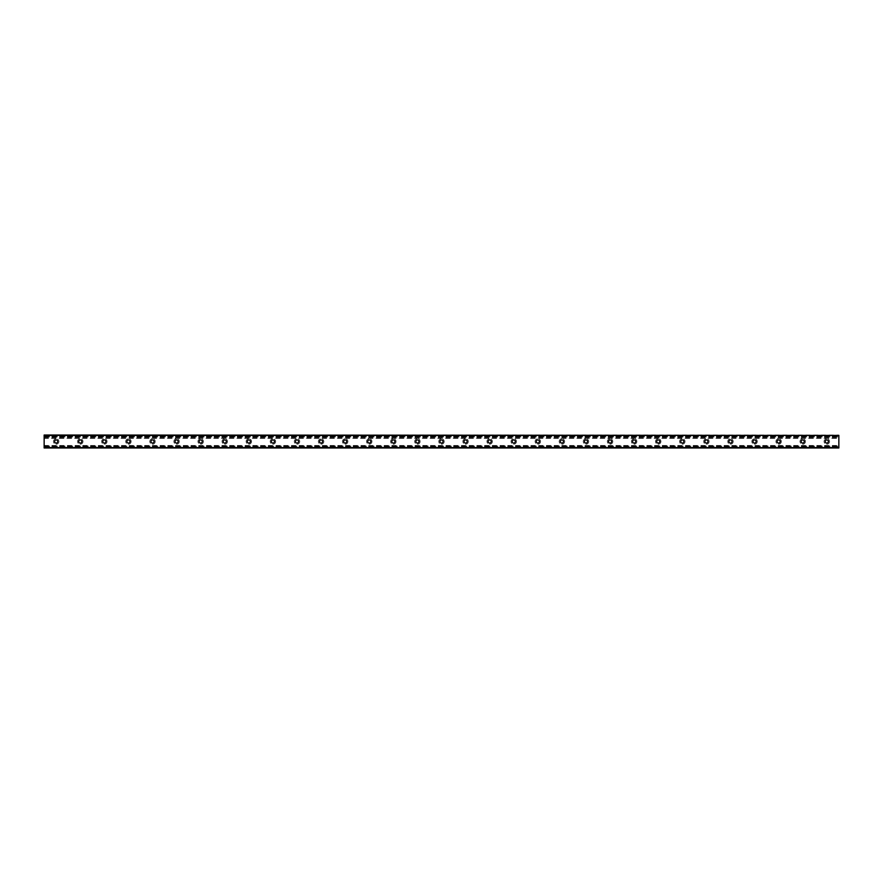 <?xml version="1.0" encoding="UTF-8"?>
<svg xmlns="http://www.w3.org/2000/svg" width="883" height="883" viewBox="0 0 883 883"><rect width="100%" height="100%" fill="white"/><g stroke="black" fill="none" stroke-linecap="round" stroke-linejoin="round"><path stroke-width="0.66" stroke-dasharray="4.42 3.31" d="M829.523 441.5A2.704 2.704 0 0 1 825.45 443.851A2.704 2.704 0 0 1 825.45 439.149A2.704 2.704 0 0 1 829.523 441.5A2.704 2.704 0 0 0 825.45 439.149A2.704 2.704 0 0 0 825.45 443.851A2.704 2.704 0 0 0 829.523 441.5M825.23 441.5A1.578 1.578 0 0 1 826.808 439.922A1.578 1.578 0 0 1 828.386 441.5A1.578 1.578 0 0 1 826.808 443.078A1.578 1.578 0 0 1 825.23 441.5M805.439 441.5A2.704 2.704 0 0 1 801.378 443.851A2.704 2.704 0 0 1 801.378 439.149A2.704 2.704 0 0 1 805.439 441.5A2.704 2.704 0 0 0 801.378 439.149A2.704 2.704 0 0 0 801.378 443.851A2.704 2.704 0 0 0 805.439 441.5M801.146 441.5A1.578 1.578 0 0 1 802.724 439.922A1.578 1.578 0 0 1 804.303 441.5A1.578 1.578 0 0 1 802.724 443.078A1.578 1.578 0 0 1 801.146 441.5M781.356 441.5A2.704 2.704 0 0 1 777.294 443.851A2.704 2.704 0 0 1 777.294 439.149A2.704 2.704 0 0 1 781.356 441.5A2.704 2.704 0 0 0 777.294 439.149A2.704 2.704 0 0 0 777.294 443.851A2.704 2.704 0 0 0 781.356 441.5M777.062 441.5A1.578 1.578 0 0 1 778.64 439.922A1.578 1.578 0 0 1 780.23 441.5A1.578 1.578 0 0 1 778.64 443.078A1.578 1.578 0 0 1 777.062 441.5M757.272 441.5A2.704 2.704 0 0 1 753.21 443.851A2.704 2.704 0 0 1 753.21 439.149A2.704 2.704 0 0 1 757.272 441.5A2.704 2.704 0 0 0 753.21 439.149A2.704 2.704 0 0 0 753.21 443.851A2.704 2.704 0 0 0 757.272 441.5M752.978 441.5A1.578 1.578 0 0 1 754.568 439.922A1.578 1.578 0 0 1 756.146 441.5A1.578 1.578 0 0 1 754.568 443.078A1.578 1.578 0 0 1 752.978 441.5M733.188 441.5A2.704 2.704 0 0 1 729.126 443.851A2.704 2.704 0 0 1 729.126 439.149A2.704 2.704 0 0 1 733.188 441.5A2.704 2.704 0 0 0 729.126 439.149A2.704 2.704 0 0 0 729.126 443.851A2.704 2.704 0 0 0 733.188 441.5M728.905 441.5A1.578 1.578 0 0 1 730.484 439.922A1.578 1.578 0 0 1 732.062 441.5A1.578 1.578 0 0 1 730.484 443.078A1.578 1.578 0 0 1 728.905 441.5M709.104 441.5A2.704 2.704 0 0 1 705.042 443.851A2.704 2.704 0 0 1 705.042 439.149A2.704 2.704 0 0 1 709.104 441.5A2.704 2.704 0 0 0 705.042 439.149A2.704 2.704 0 0 0 705.042 443.851A2.704 2.704 0 0 0 709.104 441.5M704.822 441.5A1.578 1.578 0 0 1 706.4 439.922A1.578 1.578 0 0 1 707.978 441.5A1.578 1.578 0 0 1 706.4 443.078A1.578 1.578 0 0 1 704.822 441.5M685.031 441.5A2.704 2.704 0 0 1 680.959 443.851A2.704 2.704 0 0 1 680.959 439.149A2.704 2.704 0 0 1 685.031 441.5A2.704 2.704 0 0 0 680.959 439.149A2.704 2.704 0 0 0 680.959 443.851A2.704 2.704 0 0 0 685.031 441.5M680.738 441.5A1.578 1.578 0 0 1 682.316 439.922A1.578 1.578 0 0 1 683.895 441.5A1.578 1.578 0 0 1 682.316 443.078A1.578 1.578 0 0 1 680.738 441.5M660.948 441.5A2.704 2.704 0 0 1 656.886 443.851A2.704 2.704 0 0 1 656.886 439.149A2.704 2.704 0 0 1 660.948 441.5A2.704 2.704 0 0 0 656.886 439.149A2.704 2.704 0 0 0 656.886 443.851A2.704 2.704 0 0 0 660.948 441.5M656.654 441.5A1.578 1.578 0 0 1 658.232 439.922A1.578 1.578 0 0 1 659.822 441.5A1.578 1.578 0 0 1 658.232 443.078A1.578 1.578 0 0 1 656.654 441.5M636.864 441.5A2.704 2.704 0 0 1 632.802 443.851A2.704 2.704 0 0 1 632.802 439.149A2.704 2.704 0 0 1 636.864 441.5A2.704 2.704 0 0 0 632.802 439.149A2.704 2.704 0 0 0 632.802 443.851A2.704 2.704 0 0 0 636.864 441.5M632.57 441.5A1.578 1.578 0 0 1 634.16 439.922A1.578 1.578 0 0 1 635.738 441.5A1.578 1.578 0 0 1 634.16 443.078A1.578 1.578 0 0 1 632.57 441.5M612.78 441.5A2.704 2.704 0 0 1 608.718 443.851A2.704 2.704 0 0 1 608.718 439.149A2.704 2.704 0 0 1 612.78 441.5A2.704 2.704 0 0 0 608.718 439.149A2.704 2.704 0 0 0 608.718 443.851A2.704 2.704 0 0 0 612.78 441.5M608.497 441.5A1.578 1.578 0 0 1 610.076 439.922A1.578 1.578 0 0 1 611.654 441.5A1.578 1.578 0 0 1 610.076 443.078A1.578 1.578 0 0 1 608.497 441.5M588.696 441.5A2.704 2.704 0 0 1 584.634 443.851A2.704 2.704 0 0 1 584.634 439.149A2.704 2.704 0 0 1 588.696 441.5A2.704 2.704 0 0 0 584.634 439.149A2.704 2.704 0 0 0 584.634 443.851A2.704 2.704 0 0 0 588.696 441.5M584.414 441.5A1.578 1.578 0 0 1 585.992 439.922A1.578 1.578 0 0 1 587.57 441.5A1.578 1.578 0 0 1 585.992 443.078A1.578 1.578 0 0 1 584.414 441.5M564.623 441.5A2.704 2.704 0 0 1 560.55 443.851A2.704 2.704 0 0 1 560.55 439.149A2.704 2.704 0 0 1 564.623 441.5A2.704 2.704 0 0 0 560.55 439.149A2.704 2.704 0 0 0 560.55 443.851A2.704 2.704 0 0 0 564.623 441.5M560.33 441.5A1.578 1.578 0 0 1 561.908 439.922A1.578 1.578 0 0 1 563.486 441.5A1.578 1.578 0 0 1 561.908 443.078A1.578 1.578 0 0 1 560.33 441.5M540.539 441.5A2.704 2.704 0 0 1 536.478 443.851A2.704 2.704 0 0 1 536.478 439.149A2.704 2.704 0 0 1 540.539 441.5A2.704 2.704 0 0 0 536.478 439.149A2.704 2.704 0 0 0 536.478 443.851A2.704 2.704 0 0 0 540.539 441.5M536.246 441.5A1.578 1.578 0 0 1 537.824 439.922A1.578 1.578 0 0 1 539.403 441.5A1.578 1.578 0 0 1 537.824 443.078A1.578 1.578 0 0 1 536.246 441.5M516.456 441.5A2.704 2.704 0 0 1 512.394 443.851A2.704 2.704 0 0 1 512.394 439.149A2.704 2.704 0 0 1 516.456 441.5A2.704 2.704 0 0 0 512.394 439.149A2.704 2.704 0 0 0 512.394 443.851A2.704 2.704 0 0 0 516.456 441.5M512.162 441.5A1.578 1.578 0 0 1 513.74 439.922A1.578 1.578 0 0 1 515.33 441.5A1.578 1.578 0 0 1 513.74 443.078A1.578 1.578 0 0 1 512.162 441.5M492.372 441.5A2.704 2.704 0 0 1 488.31 443.851A2.704 2.704 0 0 1 488.31 439.149A2.704 2.704 0 0 1 492.372 441.5A2.704 2.704 0 0 0 488.31 439.149A2.704 2.704 0 0 0 488.31 443.851A2.704 2.704 0 0 0 492.372 441.5M488.078 441.5A1.578 1.578 0 0 1 489.668 439.922A1.578 1.578 0 0 1 491.246 441.5A1.578 1.578 0 0 1 489.668 443.078A1.578 1.578 0 0 1 488.078 441.5M468.288 441.5A2.704 2.704 0 0 1 464.226 443.851A2.704 2.704 0 0 1 464.226 439.149A2.704 2.704 0 0 1 468.288 441.5A2.704 2.704 0 0 0 464.226 439.149A2.704 2.704 0 0 0 464.226 443.851A2.704 2.704 0 0 0 468.288 441.5M464.005 441.5A1.578 1.578 0 0 1 465.584 439.922A1.578 1.578 0 0 1 467.162 441.5A1.578 1.578 0 0 1 465.584 443.078A1.578 1.578 0 0 1 464.005 441.5M444.204 441.5A2.704 2.704 0 0 1 440.142 443.851A2.704 2.704 0 0 1 440.142 439.149A2.704 2.704 0 0 1 444.204 441.5A2.704 2.704 0 0 0 440.142 439.149A2.704 2.704 0 0 0 440.142 443.851A2.704 2.704 0 0 0 444.204 441.5M439.922 441.5A1.578 1.578 0 0 1 441.5 439.922A1.578 1.578 0 0 1 443.078 441.5A1.578 1.578 0 0 1 441.5 443.078A1.578 1.578 0 0 1 439.922 441.5M420.131 441.5A2.704 2.704 0 0 1 416.059 443.851A2.704 2.704 0 0 1 416.059 439.149A2.704 2.704 0 0 1 420.131 441.5A2.704 2.704 0 0 0 416.059 439.149A2.704 2.704 0 0 0 416.059 443.851A2.704 2.704 0 0 0 420.131 441.5M415.838 441.5A1.578 1.578 0 0 1 417.416 439.922A1.578 1.578 0 0 1 418.995 441.5A1.578 1.578 0 0 1 417.416 443.078A1.578 1.578 0 0 1 415.838 441.5M396.048 441.5A2.704 2.704 0 0 1 391.986 443.851A2.704 2.704 0 0 1 391.986 439.149A2.704 2.704 0 0 1 396.048 441.5A2.704 2.704 0 0 0 391.986 439.149A2.704 2.704 0 0 0 391.986 443.851A2.704 2.704 0 0 0 396.048 441.5M391.754 441.5A1.578 1.578 0 0 1 393.332 439.922A1.578 1.578 0 0 1 394.922 441.5A1.578 1.578 0 0 1 393.332 443.078A1.578 1.578 0 0 1 391.754 441.5M371.964 441.5A2.704 2.704 0 0 1 367.902 443.851A2.704 2.704 0 0 1 367.902 439.149A2.704 2.704 0 0 1 371.964 441.5A2.704 2.704 0 0 0 367.902 439.149A2.704 2.704 0 0 0 367.902 443.851A2.704 2.704 0 0 0 371.964 441.5M367.67 441.5A1.578 1.578 0 0 1 369.26 439.922A1.578 1.578 0 0 1 370.838 441.5A1.578 1.578 0 0 1 369.26 443.078A1.578 1.578 0 0 1 367.67 441.5M347.88 441.5A2.704 2.704 0 0 1 343.818 443.851A2.704 2.704 0 0 1 343.818 439.149A2.704 2.704 0 0 1 347.88 441.5A2.704 2.704 0 0 0 343.818 439.149A2.704 2.704 0 0 0 343.818 443.851A2.704 2.704 0 0 0 347.88 441.5M343.597 441.5A1.578 1.578 0 0 1 345.176 439.922A1.578 1.578 0 0 1 346.754 441.5A1.578 1.578 0 0 1 345.176 443.078A1.578 1.578 0 0 1 343.597 441.5M323.796 441.5A2.704 2.704 0 0 1 319.734 443.851A2.704 2.704 0 0 1 319.734 439.149A2.704 2.704 0 0 1 323.796 441.5A2.704 2.704 0 0 0 319.734 439.149A2.704 2.704 0 0 0 319.734 443.851A2.704 2.704 0 0 0 323.796 441.5M319.514 441.5A1.578 1.578 0 0 1 321.092 439.922A1.578 1.578 0 0 1 322.67 441.5A1.578 1.578 0 0 1 321.092 443.078A1.578 1.578 0 0 1 319.514 441.5M299.723 441.5A2.704 2.704 0 0 1 295.65 443.851A2.704 2.704 0 0 1 295.65 439.149A2.704 2.704 0 0 1 299.723 441.5A2.704 2.704 0 0 0 295.65 439.149A2.704 2.704 0 0 0 295.65 443.851A2.704 2.704 0 0 0 299.723 441.5M295.43 441.5A1.578 1.578 0 0 1 297.008 439.922A1.578 1.578 0 0 1 298.586 441.5A1.578 1.578 0 0 1 297.008 443.078A1.578 1.578 0 0 1 295.43 441.5M275.639 441.5A2.704 2.704 0 0 1 271.578 443.851A2.704 2.704 0 0 1 271.578 439.149A2.704 2.704 0 0 1 275.639 441.5A2.704 2.704 0 0 0 271.578 439.149A2.704 2.704 0 0 0 271.578 443.851A2.704 2.704 0 0 0 275.639 441.5M271.346 441.5A1.578 1.578 0 0 1 272.924 439.922A1.578 1.578 0 0 1 274.503 441.5A1.578 1.578 0 0 1 272.924 443.078A1.578 1.578 0 0 1 271.346 441.5M251.556 441.5A2.704 2.704 0 0 1 247.494 443.851A2.704 2.704 0 0 1 247.494 439.149A2.704 2.704 0 0 1 251.556 441.5A2.704 2.704 0 0 0 247.494 439.149A2.704 2.704 0 0 0 247.494 443.851A2.704 2.704 0 0 0 251.556 441.5M247.262 441.5A1.578 1.578 0 0 1 248.84 439.922A1.578 1.578 0 0 1 250.43 441.5A1.578 1.578 0 0 1 248.84 443.078A1.578 1.578 0 0 1 247.262 441.5M227.472 441.5A2.704 2.704 0 0 1 223.41 443.851A2.704 2.704 0 0 1 223.41 439.149A2.704 2.704 0 0 1 227.472 441.5A2.704 2.704 0 0 0 223.41 439.149A2.704 2.704 0 0 0 223.41 443.851A2.704 2.704 0 0 0 227.472 441.5M223.178 441.5A1.578 1.578 0 0 1 224.768 439.922A1.578 1.578 0 0 1 226.346 441.5A1.578 1.578 0 0 1 224.768 443.078A1.578 1.578 0 0 1 223.178 441.5M203.388 441.5A2.704 2.704 0 0 1 199.326 443.851A2.704 2.704 0 0 1 199.326 439.149A2.704 2.704 0 0 1 203.388 441.5A2.704 2.704 0 0 0 199.326 439.149A2.704 2.704 0 0 0 199.326 443.851A2.704 2.704 0 0 0 203.388 441.5M199.105 441.5A1.578 1.578 0 0 1 200.684 439.922A1.578 1.578 0 0 1 202.262 441.5A1.578 1.578 0 0 1 200.684 443.078A1.578 1.578 0 0 1 199.105 441.5M179.304 441.5A2.704 2.704 0 0 1 175.242 443.851A2.704 2.704 0 0 1 175.242 439.149A2.704 2.704 0 0 1 179.304 441.5A2.704 2.704 0 0 0 175.242 439.149A2.704 2.704 0 0 0 175.242 443.851A2.704 2.704 0 0 0 179.304 441.5M175.022 441.5A1.578 1.578 0 0 1 176.6 439.922A1.578 1.578 0 0 1 178.178 441.5A1.578 1.578 0 0 1 176.6 443.078A1.578 1.578 0 0 1 175.022 441.5M155.231 441.5A2.704 2.704 0 0 1 151.159 443.851A2.704 2.704 0 0 1 151.159 439.149A2.704 2.704 0 0 1 155.231 441.5A2.704 2.704 0 0 0 151.159 439.149A2.704 2.704 0 0 0 151.159 443.851A2.704 2.704 0 0 0 155.231 441.5M150.938 441.5A1.578 1.578 0 0 1 152.516 439.922A1.578 1.578 0 0 1 154.095 441.5A1.578 1.578 0 0 1 152.516 443.078A1.578 1.578 0 0 1 150.938 441.5M131.148 441.5A2.704 2.704 0 0 1 127.086 443.851A2.704 2.704 0 0 1 127.086 439.149A2.704 2.704 0 0 1 131.148 441.5A2.704 2.704 0 0 0 127.086 439.149A2.704 2.704 0 0 0 127.086 443.851A2.704 2.704 0 0 0 131.148 441.5M126.854 441.5A1.578 1.578 0 0 1 128.432 439.922A1.578 1.578 0 0 1 130.022 441.5A1.578 1.578 0 0 1 128.432 443.078A1.578 1.578 0 0 1 126.854 441.5M107.064 441.5A2.704 2.704 0 0 1 103.002 443.851A2.704 2.704 0 0 1 103.002 439.149A2.704 2.704 0 0 1 107.064 441.5A2.704 2.704 0 0 0 103.002 439.149A2.704 2.704 0 0 0 103.002 443.851A2.704 2.704 0 0 0 107.064 441.5M102.77 441.5A1.578 1.578 0 0 1 104.36 439.922A1.578 1.578 0 0 1 105.938 441.5A1.578 1.578 0 0 1 104.36 443.078A1.578 1.578 0 0 1 102.77 441.5M82.98 441.5A2.704 2.704 0 0 1 78.918 443.851A2.704 2.704 0 0 1 78.918 439.149A2.704 2.704 0 0 1 82.98 441.5A2.704 2.704 0 0 0 78.918 439.149A2.704 2.704 0 0 0 78.918 443.851A2.704 2.704 0 0 0 82.98 441.5M78.697 441.5A1.578 1.578 0 0 1 80.276 439.922A1.578 1.578 0 0 1 81.854 441.5A1.578 1.578 0 0 1 80.276 443.078A1.578 1.578 0 0 1 78.697 441.5M58.896 441.5A2.704 2.704 0 0 1 54.834 443.851A2.704 2.704 0 0 1 54.834 439.149A2.704 2.704 0 0 1 58.896 441.5A2.704 2.704 0 0 0 54.834 439.149A2.704 2.704 0 0 0 54.834 443.851A2.704 2.704 0 0 0 58.896 441.5M54.614 441.5A1.578 1.578 0 0 1 56.192 439.922A1.578 1.578 0 0 1 57.77 441.5A1.578 1.578 0 0 1 56.192 443.078A1.578 1.578 0 0 1 54.614 441.5M44.15 438.266L44.15 435.032L838.85 435.032L838.85 447.968L44.15 447.968L44.15 438.266L838.85 438.266M44.15 436.919L838.85 436.919L44.15 436.919M44.15 438.409L838.85 438.409M44.15 446.081L838.85 446.081L44.15 446.081M44.15 446.908L838.85 446.908L44.15 446.908M44.15 435.33L838.85 435.33M44.15 436.489L838.85 436.489M44.15 436.699L838.85 436.699M44.15 436.092L838.85 436.092L44.15 436.092M44.15 436.875L838.85 436.875M44.15 437.526L838.85 437.526M44.15 445.474L838.85 445.474M44.15 446.125L838.85 446.125M44.15 446.301L838.85 446.301M44.15 446.511L838.85 446.511M44.15 447.67L838.85 447.67M44.15 436.743L838.85 436.743M44.15 435.871L838.85 435.871M44.15 447.129L838.85 447.129M44.15 446.257L838.85 446.257"/><path stroke-width="1.32" d="M828.386 441.5A1.578 1.578 0 0 1 826.024 442.869A1.578 1.578 0 0 1 826.024 440.131A1.578 1.578 0 0 1 828.386 441.5M804.303 441.5A1.578 1.578 0 0 1 801.941 442.869A1.578 1.578 0 0 1 801.941 440.131A1.578 1.578 0 0 1 804.303 441.5M780.23 441.5A1.578 1.578 0 0 1 777.857 442.869A1.578 1.578 0 0 1 777.857 440.131A1.578 1.578 0 0 1 780.23 441.5M756.146 441.5A1.578 1.578 0 0 1 753.773 442.869A1.578 1.578 0 0 1 753.773 440.131A1.578 1.578 0 0 1 756.146 441.5M732.062 441.5A1.578 1.578 0 0 1 729.689 442.869A1.578 1.578 0 0 1 729.689 440.131A1.578 1.578 0 0 1 732.062 441.5M707.978 441.5A1.578 1.578 0 0 1 705.605 442.869A1.578 1.578 0 0 1 705.605 440.131A1.578 1.578 0 0 1 707.978 441.5M683.895 441.5A1.578 1.578 0 0 1 681.533 442.869A1.578 1.578 0 0 1 681.533 440.131A1.578 1.578 0 0 1 683.895 441.5M659.822 441.5A1.578 1.578 0 0 1 657.449 442.869A1.578 1.578 0 0 1 657.449 440.131A1.578 1.578 0 0 1 659.822 441.5M635.738 441.5A1.578 1.578 0 0 1 633.365 442.869A1.578 1.578 0 0 1 633.365 440.131A1.578 1.578 0 0 1 635.738 441.5M611.654 441.5A1.578 1.578 0 0 1 609.281 442.869A1.578 1.578 0 0 1 609.281 440.131A1.578 1.578 0 0 1 611.654 441.5M587.57 441.5A1.578 1.578 0 0 1 585.197 442.869A1.578 1.578 0 0 1 585.197 440.131A1.578 1.578 0 0 1 587.57 441.5M563.486 441.5A1.578 1.578 0 0 1 561.124 442.869A1.578 1.578 0 0 1 561.124 440.131A1.578 1.578 0 0 1 563.486 441.5M539.403 441.5A1.578 1.578 0 0 1 537.041 442.869A1.578 1.578 0 0 1 537.041 440.131A1.578 1.578 0 0 1 539.403 441.5M515.33 441.5A1.578 1.578 0 0 1 512.957 442.869A1.578 1.578 0 0 1 512.957 440.131A1.578 1.578 0 0 1 515.33 441.5M491.246 441.5A1.578 1.578 0 0 1 488.873 442.869A1.578 1.578 0 0 1 488.873 440.131A1.578 1.578 0 0 1 491.246 441.5M467.162 441.5A1.578 1.578 0 0 1 464.789 442.869A1.578 1.578 0 0 1 464.789 440.131A1.578 1.578 0 0 1 467.162 441.5M443.078 441.5A1.578 1.578 0 0 1 440.705 442.869A1.578 1.578 0 0 1 440.705 440.131A1.578 1.578 0 0 1 443.078 441.5M418.995 441.5A1.578 1.578 0 0 1 416.633 442.869A1.578 1.578 0 0 1 416.633 440.131A1.578 1.578 0 0 1 418.995 441.5M394.922 441.5A1.578 1.578 0 0 1 392.549 442.869A1.578 1.578 0 0 1 392.549 440.131A1.578 1.578 0 0 1 394.922 441.5M370.838 441.5A1.578 1.578 0 0 1 368.465 442.869A1.578 1.578 0 0 1 368.465 440.131A1.578 1.578 0 0 1 370.838 441.5M346.754 441.5A1.578 1.578 0 0 1 344.381 442.869A1.578 1.578 0 0 1 344.381 440.131A1.578 1.578 0 0 1 346.754 441.5M322.67 441.5A1.578 1.578 0 0 1 320.297 442.869A1.578 1.578 0 0 1 320.297 440.131A1.578 1.578 0 0 1 322.67 441.5M298.586 441.5A1.578 1.578 0 0 1 296.224 442.869A1.578 1.578 0 0 1 296.224 440.131A1.578 1.578 0 0 1 298.586 441.5M274.503 441.5A1.578 1.578 0 0 1 272.141 442.869A1.578 1.578 0 0 1 272.141 440.131A1.578 1.578 0 0 1 274.503 441.5M250.43 441.5A1.578 1.578 0 0 1 248.057 442.869A1.578 1.578 0 0 1 248.057 440.131A1.578 1.578 0 0 1 250.43 441.5M226.346 441.5A1.578 1.578 0 0 1 223.973 442.869A1.578 1.578 0 0 1 223.973 440.131A1.578 1.578 0 0 1 226.346 441.5M202.262 441.5A1.578 1.578 0 0 1 199.889 442.869A1.578 1.578 0 0 1 199.889 440.131A1.578 1.578 0 0 1 202.262 441.5M178.178 441.5A1.578 1.578 0 0 1 175.805 442.869A1.578 1.578 0 0 1 175.805 440.131A1.578 1.578 0 0 1 178.178 441.5M154.095 441.5A1.578 1.578 0 0 1 151.733 442.869A1.578 1.578 0 0 1 151.733 440.131A1.578 1.578 0 0 1 154.095 441.5M130.022 441.5A1.578 1.578 0 0 1 127.649 442.869A1.578 1.578 0 0 1 127.649 440.131A1.578 1.578 0 0 1 130.022 441.5M105.938 441.5A1.578 1.578 0 0 1 103.565 442.869A1.578 1.578 0 0 1 103.565 440.131A1.578 1.578 0 0 1 105.938 441.5M81.854 441.5A1.578 1.578 0 0 1 79.481 442.869A1.578 1.578 0 0 1 79.481 440.131A1.578 1.578 0 0 1 81.854 441.5M57.77 441.5A1.578 1.578 0 0 1 55.397 442.869A1.578 1.578 0 0 1 55.397 440.131A1.578 1.578 0 0 1 57.77 441.5M838.85 435.407L44.15 435.032L44.15 447.968L838.85 447.968L838.85 435.407L44.15 435.407M44.15 447.593L838.85 447.593"/></g></svg>
